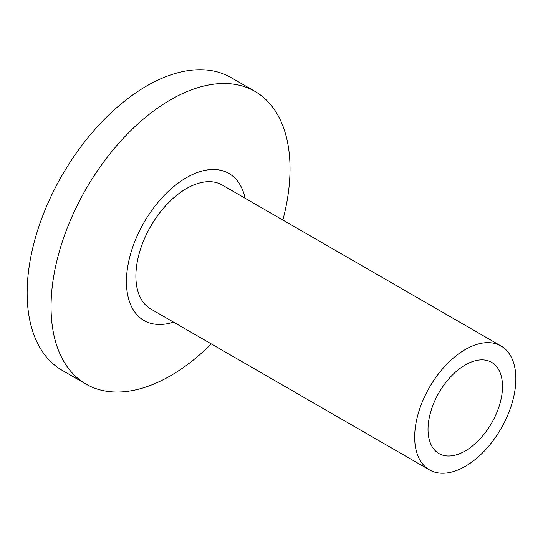 <?xml version="1.0" encoding="UTF-8"?>
<svg xmlns="http://www.w3.org/2000/svg" width="543" height="543" viewBox="0 0 543 543"><rect width="100%" height="100%" fill="white"/><g stroke="black" fill="none" stroke-linecap="round" stroke-linejoin="round"><path stroke-width="0.81" d="M282.849 220.024A168.982 97.564 120 0 0 290.023 168.792A168.982 97.564 120 0 0 255.02 91.434A168.982 97.564 120 0 0 124.809 136.707A168.982 97.564 120 0 0 51.049 306.761A168.982 97.564 120 0 0 86.045 384.118A168.982 97.564 120 0 0 211.315 343.923M255.02 91.434L231.128 77.642A168.982 97.564 120 0 0 100.91 122.908A168.982 97.564 120 0 0 27.15 292.969A168.982 97.564 120 0 0 62.146 370.319L86.045 384.118M245.09 198.222A84.891 49.013 120 0 0 179.971 181.817A84.891 49.013 120 0 0 126.438 281.634A84.891 49.013 120 0 0 173.556 322.121M501.033 345.993L222.23 185.027A71.533 41.302 120 0 0 167.108 204.188A71.533 41.302 120 0 0 135.886 276.177A71.533 41.302 120 0 0 150.696 308.926L429.499 469.892A71.533 41.302 120 0 0 484.627 450.724A71.533 41.302 120 0 0 515.85 378.736A71.533 41.302 120 0 0 501.033 345.993A71.533 41.302 120 0 0 445.912 365.154A71.533 41.302 120 0 0 414.682 437.142A71.533 41.302 120 0 0 429.499 469.892M502.506 386.44A52.664 30.408 120 0 0 491.598 362.33A52.664 30.408 120 0 0 451.016 376.442A52.664 30.408 120 0 0 428.027 429.438A52.664 30.408 120 0 0 438.934 453.548A52.664 30.408 120 0 0 479.517 439.443A52.664 30.408 120 0 0 502.506 386.44"/></g></svg>
